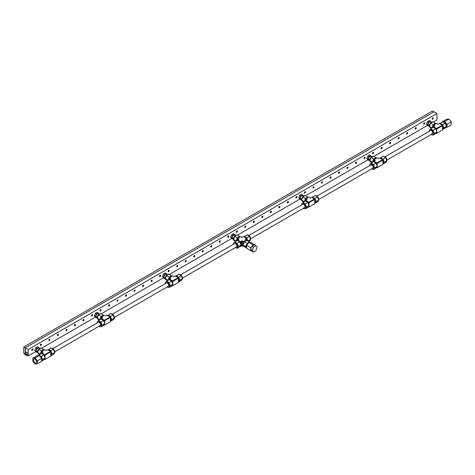 <?xml version="1.0" encoding="UTF-8"?>
<svg xmlns="http://www.w3.org/2000/svg" width="475" height="475" viewBox="0 0 475 475"><rect width="100%" height="100%" fill="white"/><g stroke="black" fill="none" stroke-linecap="round" stroke-linejoin="round"><path stroke-width="0.71" d="M25.751 352.907A1.318 0.76 60 0 1 26.018 352.302A1.318 0.76 60 0 1 27.033 352.658A1.318 0.76 60 0 1 27.609 353.982A1.318 0.76 60 0 1 27.336 354.582A1.318 0.76 60 0 1 26.321 354.231A1.318 0.76 60 0 1 25.751 352.907M432.113 118.916A0.612 0.35 120 0 0 432.689 117.925M432.137 119.077A0.796 0.463 120 0 0 432.298 119.011A0.796 0.463 120 0 0 432.838 117.865M432.678 119.231A0.796 0.463 -60 0 1 432.28 119.272A0.796 0.463 -60 0 1 432.155 118.631A0.796 0.463 -60 0 1 432.678 117.931A0.796 0.463 -60 0 1 433.075 117.889A0.796 0.463 -60 0 1 433.2 118.53A0.796 0.463 -60 0 1 432.678 119.231M423.599 123.832A0.612 0.35 120 0 0 424.169 122.841A0.796 0.463 -60 0 1 424.561 122.805A0.796 0.463 -60 0 1 424.686 123.447A0.796 0.463 -60 0 1 424.163 124.147A0.796 0.463 -60 0 1 423.765 124.189A0.796 0.463 -60 0 1 423.641 123.548A0.796 0.463 -60 0 1 424.163 122.847M423.623 123.993A0.796 0.463 120 0 0 423.777 123.927A0.796 0.463 120 0 0 424.317 122.782M415.079 128.749A0.612 0.35 120 0 0 415.655 127.757M415.103 128.909A0.796 0.463 120 0 0 415.263 128.844A0.796 0.463 120 0 0 415.803 127.698M415.643 129.063A0.796 0.463 -60 0 1 415.245 129.105A0.796 0.463 -60 0 1 415.126 128.464A0.796 0.463 -60 0 1 415.643 127.763A0.796 0.463 -60 0 1 416.047 127.722A0.796 0.463 -60 0 1 416.165 128.363A0.796 0.463 -60 0 1 415.643 129.063M406.564 133.665A0.612 0.35 120 0 0 407.14 132.673A0.796 0.463 -60 0 1 407.526 132.638A0.796 0.463 -60 0 1 407.651 133.279A0.796 0.463 -60 0 1 407.128 133.98A0.796 0.463 -60 0 1 406.731 134.021A0.796 0.463 -60 0 1 406.606 133.38A0.796 0.463 -60 0 1 407.128 132.679M406.588 133.825A0.796 0.463 120 0 0 406.748 133.76A0.796 0.463 120 0 0 407.289 132.614M398.05 138.581A0.612 0.35 120 0 0 398.62 137.59A0.796 0.463 -60 0 1 399.012 137.554A0.796 0.463 -60 0 1 399.137 138.195A0.796 0.463 -60 0 1 398.614 138.896A0.796 0.463 -60 0 1 398.216 138.938A0.796 0.463 -60 0 1 398.092 138.296A0.796 0.463 -60 0 1 398.614 137.596M398.074 138.742A0.796 0.463 120 0 0 398.228 138.676A0.796 0.463 120 0 0 398.768 137.53M389.53 143.503A0.612 0.35 120 0 0 390.106 142.506A0.796 0.463 -60 0 1 390.497 142.476A0.796 0.463 -60 0 1 390.616 143.112A0.796 0.463 -60 0 1 390.094 143.818A0.796 0.463 -60 0 1 389.696 143.854A0.796 0.463 -60 0 1 389.577 143.218A0.796 0.463 -60 0 1 390.094 142.512M389.553 143.658A0.796 0.463 120 0 0 389.714 143.593A0.796 0.463 120 0 0 390.254 142.447M381.015 148.42A0.612 0.35 120 0 0 381.591 147.422M381.039 148.574A0.796 0.463 120 0 0 381.193 148.509A0.796 0.463 120 0 0 381.74 147.363M381.579 148.734A0.796 0.463 -60 0 1 381.182 148.77A0.796 0.463 -60 0 1 381.057 148.135A0.796 0.463 -60 0 1 381.579 147.428A0.796 0.463 -60 0 1 381.977 147.393A0.796 0.463 -60 0 1 382.102 148.028A0.796 0.463 -60 0 1 381.579 148.734M372.501 153.336A0.612 0.35 120 0 0 373.071 152.338M372.519 153.496A0.796 0.463 120 0 0 372.679 153.431A0.796 0.463 120 0 0 373.219 152.279M373.065 153.651A0.796 0.463 -60 0 1 372.661 153.692A0.796 0.463 -60 0 1 372.543 153.051A0.796 0.463 -60 0 1 373.065 152.344A0.796 0.463 -60 0 1 373.463 152.309A0.796 0.463 -60 0 1 373.582 152.944A0.796 0.463 -60 0 1 373.065 153.651M363.981 158.252A0.612 0.35 120 0 0 364.557 157.261M364.004 158.412A0.796 0.463 120 0 0 364.165 158.347A0.796 0.463 120 0 0 364.705 157.201M364.545 158.567A0.796 0.463 -60 0 1 364.147 158.608A0.796 0.463 -60 0 1 364.022 157.967A0.796 0.463 -60 0 1 364.545 157.267A0.796 0.463 -60 0 1 364.942 157.225A0.796 0.463 -60 0 1 365.067 157.866A0.796 0.463 -60 0 1 364.545 158.567M355.466 163.168A0.612 0.35 120 0 0 356.042 162.177A0.796 0.463 -60 0 1 356.428 162.141A0.796 0.463 -60 0 1 356.553 162.783A0.796 0.463 -60 0 1 356.03 163.483A0.796 0.463 -60 0 1 355.633 163.525A0.796 0.463 -60 0 1 355.508 162.883A0.796 0.463 -60 0 1 356.03 162.183M355.49 163.329A0.796 0.463 120 0 0 355.644 163.263A0.796 0.463 120 0 0 356.191 162.118M346.952 168.085A0.612 0.35 120 0 0 347.522 167.093M346.97 168.245A0.796 0.463 120 0 0 347.13 168.18A0.796 0.463 120 0 0 347.67 167.034M347.516 168.399A0.796 0.463 -60 0 1 347.112 168.441A0.796 0.463 -60 0 1 346.993 167.8A0.796 0.463 -60 0 1 347.516 167.099A0.796 0.463 -60 0 1 347.914 167.058A0.796 0.463 -60 0 1 348.032 167.699A0.796 0.463 -60 0 1 347.516 168.399M338.432 173.001A0.612 0.35 120 0 0 339.008 172.009A0.796 0.463 -60 0 1 339.393 171.974A0.796 0.463 -60 0 1 339.518 172.615A0.796 0.463 -60 0 1 338.996 173.316A0.796 0.463 -60 0 1 338.598 173.357A0.796 0.463 -60 0 1 338.473 172.716A0.796 0.463 -60 0 1 338.996 172.015M338.455 173.161A0.796 0.463 120 0 0 338.616 173.096A0.796 0.463 120 0 0 339.156 171.95M329.917 177.917A0.612 0.35 120 0 0 330.487 176.926A0.796 0.463 -60 0 1 330.879 176.89A0.796 0.463 -60 0 1 331.004 177.531A0.796 0.463 -60 0 1 330.481 178.232A0.796 0.463 -60 0 1 330.083 178.273A0.796 0.463 -60 0 1 329.959 177.632A0.796 0.463 -60 0 1 330.481 176.932M329.941 178.078A0.796 0.463 120 0 0 330.095 178.012A0.796 0.463 120 0 0 330.636 176.866M321.397 182.839A0.612 0.35 120 0 0 321.973 181.842A0.796 0.463 -60 0 1 322.365 181.806A0.796 0.463 -60 0 1 322.483 182.447A0.796 0.463 -60 0 1 321.961 183.154A0.796 0.463 -60 0 1 321.563 183.19A0.796 0.463 -60 0 1 321.444 182.554A0.796 0.463 -60 0 1 321.961 181.848M321.421 182.994A0.796 0.463 120 0 0 321.581 182.928A0.796 0.463 120 0 0 322.121 181.783M312.883 187.756A0.612 0.35 120 0 0 313.458 186.758M312.906 187.91A0.796 0.463 120 0 0 313.067 187.845A0.796 0.463 120 0 0 313.607 186.699M313.447 188.07A0.796 0.463 -60 0 1 313.049 188.106A0.796 0.463 -60 0 1 312.924 187.471A0.796 0.463 -60 0 1 313.447 186.764A0.796 0.463 -60 0 1 313.844 186.728A0.796 0.463 -60 0 1 313.969 187.364A0.796 0.463 -60 0 1 313.447 188.07M304.368 192.672A0.612 0.35 120 0 0 304.938 191.674M304.392 192.832A0.796 0.463 120 0 0 304.546 192.767A0.796 0.463 120 0 0 305.087 191.615M304.932 192.987A0.796 0.463 -60 0 1 304.534 193.022A0.796 0.463 -60 0 1 304.41 192.387A0.796 0.463 -60 0 1 304.932 191.68A0.796 0.463 -60 0 1 305.33 191.645A0.796 0.463 -60 0 1 305.455 192.28A0.796 0.463 -60 0 1 304.932 192.987M295.848 197.588A0.612 0.35 120 0 0 296.424 196.597M295.872 197.748A0.796 0.463 120 0 0 296.032 197.683A0.796 0.463 120 0 0 296.572 196.537M296.412 197.903A0.796 0.463 -60 0 1 296.014 197.944A0.796 0.463 -60 0 1 295.895 197.303A0.796 0.463 -60 0 1 296.412 196.597A0.796 0.463 -60 0 1 296.816 196.561A0.796 0.463 -60 0 1 296.934 197.202A0.796 0.463 -60 0 1 296.412 197.903M287.333 202.504A0.612 0.35 120 0 0 287.909 201.513A0.796 0.463 -60 0 1 288.295 201.477A0.796 0.463 -60 0 1 288.42 202.118A0.796 0.463 -60 0 1 287.897 202.819A0.796 0.463 -60 0 1 287.5 202.861A0.796 0.463 -60 0 1 287.375 202.219A0.796 0.463 -60 0 1 287.897 201.519M287.357 202.665A0.796 0.463 120 0 0 287.512 202.599A0.796 0.463 120 0 0 288.058 201.453M278.819 207.421A0.612 0.35 120 0 0 279.389 206.429M278.837 207.581A0.796 0.463 120 0 0 278.997 207.516A0.796 0.463 120 0 0 279.538 206.37M279.383 207.735A0.796 0.463 -60 0 1 278.979 207.777A0.796 0.463 -60 0 1 278.861 207.136A0.796 0.463 -60 0 1 279.383 206.435A0.796 0.463 -60 0 1 279.781 206.393A0.796 0.463 -60 0 1 279.9 207.035A0.796 0.463 -60 0 1 279.383 207.735M270.299 212.337A0.612 0.35 120 0 0 270.875 211.345A0.796 0.463 -60 0 1 271.261 211.31A0.796 0.463 -60 0 1 271.385 211.951A0.796 0.463 -60 0 1 270.863 212.652A0.796 0.463 -60 0 1 270.465 212.693A0.796 0.463 -60 0 1 270.346 212.052A0.796 0.463 -60 0 1 270.863 211.351M270.322 212.497A0.796 0.463 120 0 0 270.483 212.432A0.796 0.463 120 0 0 271.023 211.286M261.784 217.253A0.612 0.35 120 0 0 262.36 216.262A0.796 0.463 -60 0 1 262.746 216.226A0.796 0.463 -60 0 1 262.871 216.867A0.796 0.463 -60 0 1 262.348 217.568A0.796 0.463 -60 0 1 261.951 217.609A0.796 0.463 -60 0 1 261.826 216.968A0.796 0.463 -60 0 1 262.348 216.268M261.808 217.413A0.796 0.463 120 0 0 261.962 217.348A0.796 0.463 120 0 0 262.509 216.202M253.27 222.175A0.612 0.35 120 0 0 253.84 221.178A0.796 0.463 -60 0 1 254.232 221.142A0.796 0.463 -60 0 1 254.351 221.783A0.796 0.463 -60 0 1 253.834 222.49A0.796 0.463 -60 0 1 253.43 222.526A0.796 0.463 -60 0 1 253.312 221.89A0.796 0.463 -60 0 1 253.834 221.184M253.288 222.33A0.796 0.463 120 0 0 253.448 222.264A0.796 0.463 120 0 0 253.988 221.118M244.75 227.092A0.612 0.35 120 0 0 245.326 226.094M244.773 227.246A0.796 0.463 120 0 0 244.934 227.181A0.796 0.463 120 0 0 245.474 226.035M245.314 227.406A0.796 0.463 -60 0 1 244.916 227.442A0.796 0.463 -60 0 1 244.791 226.807A0.796 0.463 -60 0 1 245.314 226.1A0.796 0.463 -60 0 1 245.712 226.064A0.796 0.463 -60 0 1 245.836 226.7A0.796 0.463 -60 0 1 245.314 227.406M236.235 232.008A0.612 0.35 120 0 0 236.805 231.01M236.259 232.168A0.796 0.463 120 0 0 236.413 232.103A0.796 0.463 120 0 0 236.96 230.951M236.799 232.322A0.796 0.463 -60 0 1 236.402 232.358A0.796 0.463 -60 0 1 236.277 231.723A0.796 0.463 -60 0 1 236.799 231.016A0.796 0.463 -60 0 1 237.197 230.981A0.796 0.463 -60 0 1 237.322 231.616A0.796 0.463 -60 0 1 236.799 232.322M227.715 236.924A0.612 0.35 120 0 0 228.291 235.933M227.739 237.084A0.796 0.463 120 0 0 227.899 237.019A0.796 0.463 120 0 0 228.439 235.867M228.279 237.239A0.796 0.463 -60 0 1 227.881 237.28A0.796 0.463 -60 0 1 227.763 236.639A0.796 0.463 -60 0 1 228.279 235.933A0.796 0.463 -60 0 1 228.683 235.897A0.796 0.463 -60 0 1 228.802 236.538A0.796 0.463 -60 0 1 228.279 237.239M219.201 241.84A0.612 0.35 120 0 0 219.777 240.849A0.796 0.463 -60 0 1 220.162 240.813A0.796 0.463 -60 0 1 220.287 241.454A0.796 0.463 -60 0 1 219.765 242.155A0.796 0.463 -60 0 1 219.367 242.197A0.796 0.463 -60 0 1 219.242 241.555A0.796 0.463 -60 0 1 219.765 240.855M219.224 242.001A0.796 0.463 120 0 0 219.385 241.935A0.796 0.463 120 0 0 219.925 240.789M210.686 246.757A0.612 0.35 120 0 0 211.256 245.765M210.71 246.917A0.796 0.463 120 0 0 210.864 246.852A0.796 0.463 120 0 0 211.405 245.706M211.25 247.071A0.796 0.463 -60 0 1 210.852 247.113A0.796 0.463 -60 0 1 210.728 246.472A0.796 0.463 -60 0 1 211.25 245.771A0.796 0.463 -60 0 1 211.648 245.729A0.796 0.463 -60 0 1 211.773 246.371A0.796 0.463 -60 0 1 211.25 247.071M202.166 251.673A0.612 0.35 120 0 0 202.742 250.681A0.796 0.463 -60 0 1 203.134 250.646A0.796 0.463 -60 0 1 203.252 251.287A0.796 0.463 -60 0 1 202.73 251.987A0.796 0.463 -60 0 1 202.332 252.029A0.796 0.463 -60 0 1 202.213 251.388A0.796 0.463 -60 0 1 202.73 250.687M202.19 251.833A0.796 0.463 120 0 0 202.35 251.768A0.796 0.463 120 0 0 202.89 250.622M193.652 256.589A0.612 0.35 120 0 0 194.227 255.598A0.796 0.463 -60 0 1 194.613 255.562A0.796 0.463 -60 0 1 194.738 256.203A0.796 0.463 -60 0 1 194.216 256.904A0.796 0.463 -60 0 1 193.818 256.945A0.796 0.463 -60 0 1 193.693 256.304A0.796 0.463 -60 0 1 194.216 255.603M193.675 256.749A0.796 0.463 120 0 0 193.83 256.684A0.796 0.463 120 0 0 194.376 255.538M185.137 261.511A0.612 0.35 120 0 0 185.707 260.514A0.796 0.463 -60 0 1 186.099 260.478A0.796 0.463 -60 0 1 186.218 261.119A0.796 0.463 -60 0 1 185.701 261.826A0.796 0.463 -60 0 1 185.297 261.862A0.796 0.463 -60 0 1 185.179 261.226A0.796 0.463 -60 0 1 185.701 260.52M185.155 261.666A0.796 0.463 120 0 0 185.315 261.6A0.796 0.463 120 0 0 185.856 260.454M176.617 266.428A0.612 0.35 120 0 0 177.193 265.43M176.641 266.582A0.796 0.463 120 0 0 176.801 266.517A0.796 0.463 120 0 0 177.341 265.371M177.181 266.742A0.796 0.463 -60 0 1 176.783 266.778A0.796 0.463 -60 0 1 176.664 266.142A0.796 0.463 -60 0 1 177.181 265.436A0.796 0.463 -60 0 1 177.579 265.4A0.796 0.463 -60 0 1 177.703 266.036A0.796 0.463 -60 0 1 177.181 266.742M168.102 271.344A0.612 0.35 120 0 0 168.678 270.346M168.126 271.504A0.796 0.463 120 0 0 168.281 271.439A0.796 0.463 120 0 0 168.827 270.287M168.667 271.658A0.796 0.463 -60 0 1 168.269 271.694A0.796 0.463 -60 0 1 168.144 271.059A0.796 0.463 -60 0 1 168.667 270.352A0.796 0.463 -60 0 1 169.064 270.317A0.796 0.463 -60 0 1 169.189 270.952A0.796 0.463 -60 0 1 168.667 271.658M159.588 276.26A0.612 0.35 120 0 0 160.158 275.268A0.796 0.463 -60 0 1 160.55 275.233A0.796 0.463 -60 0 1 160.669 275.868A0.796 0.463 -60 0 1 160.152 276.575A0.796 0.463 -60 0 1 159.748 276.616A0.796 0.463 -60 0 1 159.63 275.975A0.796 0.463 -60 0 1 160.152 275.268M159.606 276.42A0.796 0.463 120 0 0 159.766 276.355A0.796 0.463 120 0 0 160.307 275.203M151.068 281.176A0.612 0.35 120 0 0 151.644 280.185A0.796 0.463 -60 0 1 152.03 280.149A0.796 0.463 -60 0 1 152.154 280.79A0.796 0.463 -60 0 1 151.632 281.491A0.796 0.463 -60 0 1 151.234 281.533A0.796 0.463 -60 0 1 151.109 280.891A0.796 0.463 -60 0 1 151.632 280.191M151.092 281.337A0.796 0.463 120 0 0 151.252 281.271A0.796 0.463 120 0 0 151.792 280.125M142.553 286.092A0.612 0.35 120 0 0 143.123 285.101M142.577 286.253A0.796 0.463 120 0 0 142.732 286.188A0.796 0.463 120 0 0 143.278 285.042M143.118 286.407A0.796 0.463 -60 0 1 142.72 286.449A0.796 0.463 -60 0 1 142.595 285.808A0.796 0.463 -60 0 1 143.118 285.107A0.796 0.463 -60 0 1 143.515 285.065A0.796 0.463 -60 0 1 143.64 285.707A0.796 0.463 -60 0 1 143.118 286.407M134.033 291.009A0.612 0.35 120 0 0 134.609 290.017A0.796 0.463 -60 0 1 135.001 289.982A0.796 0.463 -60 0 1 135.12 290.623A0.796 0.463 -60 0 1 134.597 291.323A0.796 0.463 -60 0 1 134.199 291.365A0.796 0.463 -60 0 1 134.081 290.724A0.796 0.463 -60 0 1 134.597 290.023M134.057 291.169A0.796 0.463 120 0 0 134.217 291.104A0.796 0.463 120 0 0 134.757 289.958M125.519 295.925A0.612 0.35 120 0 0 126.095 294.933A0.796 0.463 -60 0 1 126.481 294.898A0.796 0.463 -60 0 1 126.605 295.539A0.796 0.463 -60 0 1 126.083 296.24A0.796 0.463 -60 0 1 125.685 296.281A0.796 0.463 -60 0 1 125.56 295.64A0.796 0.463 -60 0 1 126.083 294.939M125.543 296.085A0.796 0.463 120 0 0 125.703 296.02A0.796 0.463 120 0 0 126.243 294.874M117.004 300.847A0.612 0.35 120 0 0 117.574 299.85A0.796 0.463 -60 0 1 117.966 299.814A0.796 0.463 -60 0 1 118.091 300.455A0.796 0.463 -60 0 1 117.568 301.162A0.796 0.463 -60 0 1 117.171 301.197A0.796 0.463 -60 0 1 117.046 300.556A0.796 0.463 -60 0 1 117.568 299.856M117.028 301.002A0.796 0.463 120 0 0 117.183 300.936A0.796 0.463 120 0 0 117.723 299.79M108.484 305.763A0.612 0.35 120 0 0 109.06 304.766M108.508 305.918A0.796 0.463 120 0 0 108.668 305.853A0.796 0.463 120 0 0 109.208 304.707M109.048 306.078A0.796 0.463 -60 0 1 108.65 306.114A0.796 0.463 -60 0 1 108.532 305.478A0.796 0.463 -60 0 1 109.048 304.772A0.796 0.463 -60 0 1 109.452 304.736A0.796 0.463 -60 0 1 109.571 305.372A0.796 0.463 -60 0 1 109.048 306.078M99.97 310.68A0.612 0.35 120 0 0 100.546 309.682M99.993 310.834A0.796 0.463 120 0 0 100.148 310.769A0.796 0.463 120 0 0 100.694 309.623M100.534 310.994A0.796 0.463 -60 0 1 100.136 311.03A0.796 0.463 -60 0 1 100.011 310.395A0.796 0.463 -60 0 1 100.534 309.688A0.796 0.463 -60 0 1 100.932 309.652A0.796 0.463 -60 0 1 101.056 310.288A0.796 0.463 -60 0 1 100.534 310.994M91.455 315.596A0.612 0.35 120 0 0 92.025 314.604A0.796 0.463 -60 0 1 92.417 314.569A0.796 0.463 -60 0 1 92.536 315.204A0.796 0.463 -60 0 1 92.019 315.911A0.796 0.463 -60 0 1 91.616 315.952A0.796 0.463 -60 0 1 91.497 315.311A0.796 0.463 -60 0 1 92.019 314.604M91.473 315.756A0.796 0.463 120 0 0 91.633 315.691A0.796 0.463 120 0 0 92.174 314.539M82.935 320.512A0.612 0.35 120 0 0 83.511 319.521A0.796 0.463 -60 0 1 83.903 319.485A0.796 0.463 -60 0 1 84.022 320.126A0.796 0.463 -60 0 1 83.499 320.827A0.796 0.463 -60 0 1 83.101 320.868A0.796 0.463 -60 0 1 82.982 320.227A0.796 0.463 -60 0 1 83.499 319.527M82.959 320.673A0.796 0.463 120 0 0 83.119 320.607A0.796 0.463 120 0 0 83.659 319.461M74.421 325.428A0.612 0.35 120 0 0 74.997 324.437M74.444 325.589A0.796 0.463 120 0 0 74.599 325.523A0.796 0.463 120 0 0 75.145 324.378M74.985 325.743A0.796 0.463 -60 0 1 74.587 325.785A0.796 0.463 -60 0 1 74.462 325.143A0.796 0.463 -60 0 1 74.985 324.443A0.796 0.463 -60 0 1 75.382 324.401A0.796 0.463 -60 0 1 75.507 325.043A0.796 0.463 -60 0 1 74.985 325.743M65.906 330.345A0.612 0.35 120 0 0 66.476 329.353A0.796 0.463 -60 0 1 66.868 329.317A0.796 0.463 -60 0 1 66.987 329.959A0.796 0.463 -60 0 1 66.47 330.659A0.796 0.463 -60 0 1 66.067 330.701A0.796 0.463 -60 0 1 65.948 330.06A0.796 0.463 -60 0 1 66.47 329.359M65.924 330.505A0.796 0.463 120 0 0 66.084 330.44A0.796 0.463 120 0 0 66.625 329.294M57.386 335.261A0.612 0.35 120 0 0 57.962 334.269A0.796 0.463 -60 0 1 58.348 334.234A0.796 0.463 -60 0 1 58.473 334.875A0.796 0.463 -60 0 1 57.95 335.576A0.796 0.463 -60 0 1 57.552 335.617A0.796 0.463 -60 0 1 57.428 334.976A0.796 0.463 -60 0 1 57.95 334.275M57.41 335.421A0.796 0.463 120 0 0 57.57 335.356A0.796 0.463 120 0 0 58.11 334.21M48.872 340.177A0.612 0.35 120 0 0 49.442 339.186A0.796 0.463 -60 0 1 49.833 339.15A0.796 0.463 -60 0 1 49.958 339.791A0.796 0.463 -60 0 1 49.436 340.492A0.796 0.463 -60 0 1 49.038 340.533A0.796 0.463 -60 0 1 48.913 339.892A0.796 0.463 -60 0 1 49.436 339.192M48.895 340.338A0.796 0.463 120 0 0 49.05 340.272A0.796 0.463 120 0 0 49.596 339.126M40.351 345.099A0.612 0.35 120 0 0 40.927 344.102M40.375 345.254A0.796 0.463 120 0 0 40.535 345.188A0.796 0.463 120 0 0 41.076 344.043M40.915 345.414A0.796 0.463 -60 0 1 40.517 345.45A0.796 0.463 -60 0 1 40.399 344.814A0.796 0.463 -60 0 1 40.915 344.108A0.796 0.463 -60 0 1 41.319 344.066A0.796 0.463 -60 0 1 41.438 344.707A0.796 0.463 -60 0 1 40.915 345.414M31.837 350.016A0.612 0.35 120 0 0 32.413 349.018M31.861 350.17A0.796 0.463 120 0 0 32.021 350.105A0.796 0.463 120 0 0 32.561 348.959M32.401 350.33A0.796 0.463 -60 0 1 32.003 350.366A0.796 0.463 -60 0 1 31.878 349.731A0.796 0.463 -60 0 1 32.401 349.024A0.796 0.463 -60 0 1 32.799 348.988A0.796 0.463 -60 0 1 32.923 349.624A0.796 0.463 -60 0 1 32.401 350.33M28.144 355.977L25.217 354.593L25.217 347.831L28.144 349.523L28.144 355.977L35.69 351.619L36.759 352.242L37.513 351.809M434.008 111.821L25.217 347.831L434.008 111.821L436.935 113.507L436.935 119.961L433.443 121.98M427.452 125.442L373.825 156.4M371.676 156.708L369.77 154.892L367.84 156.008L366.872 158.496L367.84 159.867L305.692 195.736M303.543 196.044L301.637 194.227L299.707 195.344L298.745 197.832L299.707 199.203L237.559 235.072M235.416 235.38L233.504 233.563L231.574 234.68L230.612 237.162L231.574 238.539L169.433 274.408M167.283 274.716L165.371 272.899L163.442 274.016L162.48 276.498L163.442 277.875L101.3 313.743M99.15 314.052L97.238 312.235L95.309 313.352L94.347 315.833L95.309 317.211L41.681 348.163M436.935 113.507L28.144 349.523M25.478 354.748L25.217 347.831L23.75 346.982L23.75 353.133L25.217 354.896M434.008 111.815L432.541 110.966L23.75 346.982M371.551 156.792L370.809 156.364A1.882 1.087 120 0 0 369.36 156.869A1.882 1.087 120 0 0 368.541 158.763A1.882 1.087 120 0 0 368.927 159.624L369.669 160.051L368.903 160.479L367.84 159.867M367.84 156.008L368.903 156.619L367.941 159.107L368.903 160.479M370.832 155.509L368.903 156.619M366.872 158.496L367.941 159.107M303.418 196.127L302.676 195.7A1.882 1.087 120 0 0 301.227 196.205A1.882 1.087 120 0 0 300.408 198.099A1.882 1.087 120 0 0 300.794 198.96L301.536 199.387L300.77 199.815L299.707 199.203M299.707 195.344L300.77 195.955L299.808 198.443L300.77 199.815M302.7 194.845L300.77 195.955M298.745 197.832L299.808 198.443M235.285 235.463L234.543 235.036A1.882 1.087 120 0 0 233.094 235.541A1.882 1.087 120 0 0 232.275 237.435A1.882 1.087 120 0 0 232.661 238.296L233.403 238.723L232.637 239.151L231.574 238.539M231.574 234.68L232.637 235.291L231.675 237.779L232.637 239.151M234.567 234.175L232.637 235.291M230.612 237.162L231.675 237.779M167.152 274.799L166.416 274.372A1.882 1.087 120 0 0 164.962 274.877A1.882 1.087 120 0 0 164.142 276.771A1.882 1.087 120 0 0 164.534 277.632L165.27 278.059L164.51 278.487L163.442 277.875M163.442 274.016L164.51 274.627L163.542 277.115L164.51 278.487M166.44 273.511L164.51 274.627M162.48 276.498L163.542 277.115M99.02 314.135L98.283 313.708A1.882 1.087 120 0 0 96.829 314.213A1.882 1.087 120 0 0 96.009 316.107A1.882 1.087 120 0 0 96.401 316.968L97.138 317.395L96.377 317.822L95.309 317.211M95.309 313.352L96.377 313.963L95.41 316.451L96.377 317.822M98.307 312.847L96.377 313.963M94.347 315.833L95.41 316.451M39.407 348.555L38.665 348.128A1.882 1.087 120 0 0 37.216 348.632A1.882 1.087 120 0 0 36.391 350.526A1.882 1.087 120 0 0 36.783 351.387L37.525 351.815M39.532 348.466L37.626 346.655L35.696 347.765L36.759 348.383L35.797 350.871L36.759 352.242M38.689 347.267L36.759 348.383M35.696 347.765L34.728 350.253L35.696 351.631M34.728 350.253L35.797 350.871M385.053 156.792L430.463 130.572A1.882 1.087 60 0 1 431.912 131.076A1.882 1.087 60 0 1 432.731 132.97A1.882 1.087 60 0 1 432.345 133.831A1.882 1.087 60 0 1 431.686 133.873M431.169 134.514A3.01 1.74 -120 0 0 432.909 134.811A3.01 1.74 -120 0 0 433.532 133.433A3.01 1.74 -120 0 0 431.401 129.746A3.01 1.74 -120 0 0 429.893 129.598A3.01 1.74 -120 0 0 429.269 130.975A3.01 1.74 -120 0 0 429.287 131.254M432.909 134.811L433.331 134.567A3.01 1.74 -120 0 0 433.669 134.253A3.01 1.74 -120 0 0 433.954 133.19A3.01 1.74 -120 0 0 433.669 131.795A3.01 1.74 -120 0 0 431.828 129.497L433.058 130.209L435.652 128.707L433.194 127.288L430.599 128.79L431.828 129.497A3.01 1.74 -120 0 0 430.32 129.348L429.893 129.598M434.197 127.87A2.44 1.407 60 0 1 435.925 128.862A2.44 1.407 60 0 1 436.786 131.088A2.44 1.407 60 0 1 436.745 131.516M430.124 127.419L429.893 127.288A3.01 1.74 -60 0 1 429.269 125.911A3.01 1.74 -60 0 1 429.554 124.515A3.01 1.74 -60 0 1 432.678 121.974M443.151 121.974A3.01 1.74 60 0 1 445.384 123.031A3.01 1.74 60 0 1 446.559 125.911A3.01 1.74 60 0 1 445.936 127.288L445.71 127.419M432.707 127.573A2.44 1.407 -60 0 1 432.701 127.425A2.44 1.407 -60 0 1 433.562 125.198A2.44 1.407 -60 0 1 435.29 124.207M440.539 124.207A2.44 1.407 60 0 1 442.742 125.928A2.44 1.407 60 0 1 443.133 127.425A2.44 1.407 60 0 1 442.629 128.541L442.528 128.594M442.528 125.655L442.261 125.198L436.555 128.493L436.822 128.951L442.528 125.655L442.528 129.96L436.555 133.41L436.02 133.101M442.261 125.198L439.28 123.476L437.914 124.26L436.555 123.476L433.574 125.198L433.307 125.655L434.138 126.136L434.934 125.982L433.574 125.198M437.653 124.112L438.182 124.112M433.307 127.353L433.307 125.655M434.138 126.445L434.138 126.136M433.307 126.926L434.934 125.982M433.574 126.772L436.555 128.493M442.528 129.532L445.235 128.096L446.464 126.344L445.235 123.179L442.777 121.76L439.808 123.785M436.02 123.785L433.058 121.76L430.599 123.179L429.37 126.344L431.199 128.44M442.635 129.592L443.864 127.846L442.635 124.676L445.235 123.179M440.177 123.257L442.635 124.676M446.464 126.344L443.864 127.846M430.599 123.179L433.194 124.676L432.042 127.953M433.194 124.676L435.652 123.257M429.37 126.344L431.965 127.846M433.058 130.209L434.287 133.38L436.881 131.878L435.652 133.629L433.058 135.126L432.678 134.906M436.881 131.878L435.652 128.707M434.287 133.38L433.058 135.126M430.124 129.467L430.599 128.79M436.822 133.255L436.822 131.967M436.822 131.718L436.822 128.951M316.92 196.127L370.844 164.991A1.882 1.087 60 0 1 372.293 165.496A1.882 1.087 60 0 1 373.118 167.39A1.882 1.087 60 0 1 372.727 168.251A1.882 1.087 60 0 1 372.073 168.287M371.551 168.934A3.01 1.74 -120 0 0 373.291 169.231A3.01 1.74 -120 0 0 373.914 167.853A3.01 1.74 -120 0 0 371.782 164.166A3.01 1.74 -120 0 0 370.28 164.018A3.01 1.74 -120 0 0 369.657 165.395A3.01 1.74 -120 0 0 369.669 165.674M373.291 169.231L373.718 168.987A3.01 1.74 -120 0 0 374.057 168.672A3.01 1.74 -120 0 0 374.342 167.604A3.01 1.74 -120 0 0 374.057 166.214A3.01 1.74 -120 0 0 372.21 163.917L373.439 164.629L376.04 163.127L373.582 161.708L370.981 163.21L372.21 163.917A3.01 1.74 -120 0 0 370.708 163.768L370.28 164.018M374.579 162.284A2.44 1.407 60 0 1 376.307 163.275A2.44 1.407 60 0 1 377.174 165.502A2.44 1.407 60 0 1 377.126 165.935M370.506 161.838L370.28 161.708A3.01 1.74 -60 0 1 369.657 160.33A3.01 1.74 -60 0 1 369.942 158.935A3.01 1.74 -60 0 1 373.065 156.394M383.539 156.394A3.01 1.74 60 0 1 385.765 157.451A3.01 1.74 60 0 1 386.947 160.33A3.01 1.74 60 0 1 386.323 161.708L386.092 161.838M373.089 161.993A2.44 1.407 -60 0 1 373.083 161.838A2.44 1.407 -60 0 1 373.95 159.618A2.44 1.407 -60 0 1 375.678 158.62M380.926 158.62A2.44 1.407 60 0 1 383.123 160.348A2.44 1.407 60 0 1 383.515 161.838A2.44 1.407 60 0 1 383.01 162.955L382.909 163.014M382.909 160.075L382.642 159.618L376.936 162.913L377.203 163.37L382.909 160.075L382.909 164.38L376.936 167.829L376.408 167.521M382.642 159.618L379.662 157.896L378.302 158.68L376.936 157.896L373.956 159.618L373.688 160.075L374.52 160.556L375.321 160.402L373.956 159.618M378.035 158.525L378.569 158.525M373.688 161.773L373.688 160.075M374.52 160.865L374.52 160.556M373.688 161.346L375.321 160.402M373.956 161.191L376.936 162.913M382.909 163.946L385.617 162.515L386.846 160.764L385.617 157.599L383.159 156.18L380.196 158.199M376.408 158.199L373.439 156.18L370.981 157.599L369.752 160.764L371.587 162.86M383.022 164.012L384.251 162.266L383.022 159.095L385.617 157.599M380.564 157.676L383.022 159.095M386.846 160.764L384.251 162.266M370.981 157.599L373.582 159.095L372.43 162.373M373.582 159.095L376.04 157.676M369.752 160.764L372.353 162.266M373.439 164.629L374.668 167.794L377.269 166.297L376.04 168.043L373.439 169.545L373.065 169.326M377.269 166.297L376.04 163.127M374.668 167.794L373.439 169.545M370.506 163.881L370.981 163.21M377.203 167.675L377.203 166.387M377.203 166.131L377.203 163.37M248.787 235.463L302.712 204.327A1.882 1.087 60 0 1 304.16 204.832A1.882 1.087 60 0 1 304.986 206.726A1.882 1.087 60 0 1 304.594 207.587A1.882 1.087 60 0 1 303.941 207.623M303.418 208.264A3.01 1.74 -120 0 0 305.158 208.567A3.01 1.74 -120 0 0 305.781 207.189A3.01 1.74 -120 0 0 303.656 203.502A3.01 1.74 -120 0 0 302.147 203.353A3.01 1.74 -120 0 0 301.524 204.731A3.01 1.74 -120 0 0 301.536 205.01M305.158 208.567L305.585 208.323A3.01 1.74 -120 0 0 305.924 208.008A3.01 1.74 -120 0 0 306.209 206.94A3.01 1.74 -120 0 0 305.924 205.55A3.01 1.74 -120 0 0 304.077 203.252L305.306 203.965L307.907 202.463L305.449 201.044L302.848 202.546L304.077 203.252A3.01 1.74 -120 0 0 302.575 203.104L302.147 203.353M306.446 201.62A2.44 1.407 60 0 1 308.174 202.611A2.44 1.407 60 0 1 309.041 204.838A2.44 1.407 60 0 1 308.993 205.271M302.373 201.174L302.147 201.044A3.01 1.74 -60 0 1 301.524 199.666A3.01 1.74 -60 0 1 301.809 198.271A3.01 1.74 -60 0 1 304.932 195.73M315.406 195.73A3.01 1.74 60 0 1 317.638 196.787A3.01 1.74 60 0 1 318.814 199.666A3.01 1.74 60 0 1 318.191 201.044L317.959 201.174M304.956 201.329A2.44 1.407 -60 0 1 304.95 201.174A2.44 1.407 -60 0 1 305.817 198.954A2.44 1.407 -60 0 1 307.545 197.956M312.793 197.956A2.44 1.407 60 0 1 314.99 199.684A2.44 1.407 60 0 1 315.382 201.174A2.44 1.407 60 0 1 314.878 202.291L314.777 202.35M314.777 199.411L314.509 198.954L308.803 202.243L309.071 202.706L314.777 199.411L314.777 203.716L308.803 207.165L308.275 206.857M314.509 198.954L311.529 197.232L310.169 198.016L308.803 197.232L305.823 198.954L305.562 199.411L306.387 199.892L307.188 199.737L305.823 198.954M309.902 197.861L310.436 197.861M305.562 201.109L305.562 199.411M306.387 200.201L306.387 199.892M305.562 200.682L307.188 199.737M305.823 200.527L308.803 202.243M314.777 203.282L317.484 201.851L318.719 200.1L317.484 196.935L315.026 195.516L312.063 197.535M308.275 197.535L305.306 195.516L302.848 196.935L301.619 200.1L303.454 202.196M314.889 203.348L316.118 201.602L314.889 198.431L317.484 196.935M312.431 197.012L314.889 198.431M318.719 200.1L316.118 201.602M302.848 196.935L305.449 198.431L304.297 201.709M305.449 198.431L307.907 197.012M301.619 200.1L304.22 201.602M305.306 203.965L306.535 207.13L309.136 205.633L307.907 207.379L305.306 208.881L304.932 208.662M309.136 205.633L307.907 202.463M306.535 207.13L305.306 208.881M302.373 203.217L302.848 202.546M309.071 207.011L309.071 205.723M309.071 205.467L309.071 202.706M112.522 314.135L166.446 282.999A1.882 1.087 60 0 1 167.901 283.504A1.882 1.087 60 0 1 168.72 285.398A1.882 1.087 60 0 1 168.328 286.259A1.882 1.087 60 0 1 167.675 286.294M167.152 286.936A3.01 1.74 -120 0 0 168.892 287.238A3.01 1.74 -120 0 0 169.516 285.861A3.01 1.74 -120 0 0 167.39 282.174A3.01 1.74 -120 0 0 165.882 282.019A3.01 1.74 -120 0 0 165.258 283.403A3.01 1.74 -120 0 0 165.27 283.676M168.892 287.238L169.32 286.989A3.01 1.74 -120 0 0 169.658 286.68A3.01 1.74 -120 0 0 169.943 285.612A3.01 1.74 -120 0 0 169.658 284.222A3.01 1.74 -120 0 0 167.817 281.924L169.047 282.637L171.641 281.135L169.183 279.716L166.583 281.218L167.817 281.924A3.01 1.74 -120 0 0 166.309 281.776L165.882 282.019M170.181 280.292A2.44 1.407 60 0 1 171.908 281.283A2.44 1.407 60 0 1 172.775 283.51A2.44 1.407 60 0 1 172.728 283.943M166.113 279.846L165.882 279.716A3.01 1.74 -60 0 1 165.258 278.338A3.01 1.74 -60 0 1 165.543 276.943A3.01 1.74 -60 0 1 168.667 274.402M179.14 274.402A3.01 1.74 60 0 1 181.373 275.458A3.01 1.74 60 0 1 182.548 278.338A3.01 1.74 60 0 1 181.925 279.716L181.699 279.846M168.69 280.001A2.44 1.407 -60 0 1 168.69 279.846A2.44 1.407 -60 0 1 169.551 277.62A2.44 1.407 -60 0 1 171.279 276.628M176.528 276.628A2.44 1.407 60 0 1 178.725 278.356A2.44 1.407 60 0 1 179.123 279.846A2.44 1.407 60 0 1 178.618 280.962L178.511 281.022M178.511 278.083L178.25 277.626L172.544 280.915L172.805 281.378L178.511 278.083L178.511 282.387L172.544 285.837L172.009 285.528M178.25 277.626L175.269 275.904L173.903 276.688L172.544 275.904L169.563 277.626L169.296 278.083L170.127 278.564L170.923 278.409L169.563 277.626M173.636 276.533L174.171 276.533M169.296 279.781L169.296 278.083M170.127 278.873L170.127 278.564M169.296 279.348L170.923 278.409M169.563 279.199L172.544 280.915M178.511 281.954L181.224 280.523L182.453 278.772L181.224 275.607L178.766 274.182L175.797 276.207M172.009 276.207L169.047 274.182L166.583 275.607L165.353 278.772L167.188 280.868M178.624 282.019L179.853 280.274L178.624 277.103L181.224 275.607M176.166 275.684L178.624 277.103M182.453 278.772L179.853 280.274M166.583 275.607L169.183 277.103L168.031 280.381M169.183 277.103L171.641 275.684M165.353 278.772L167.954 280.274M169.047 282.637L170.276 285.802L172.87 284.305L171.641 286.051L169.047 287.553L168.667 287.333M172.87 284.305L171.641 281.135M170.276 285.802L169.047 287.553M166.113 281.889L166.583 281.218M172.805 285.683L172.805 284.394M172.805 284.139L172.805 281.378M52.903 348.555L98.313 322.335A1.882 1.087 60 0 1 99.768 322.84A1.882 1.087 60 0 1 100.587 324.734A1.882 1.087 60 0 1 100.195 325.595A1.882 1.087 60 0 1 99.542 325.63M99.02 326.272A3.01 1.74 -120 0 0 100.759 326.574A3.01 1.74 -120 0 0 101.383 325.197A3.01 1.74 -120 0 0 99.257 321.51A3.01 1.74 -120 0 0 97.749 321.355A3.01 1.74 -120 0 0 97.126 322.739A3.01 1.74 -120 0 0 97.138 323.012M100.759 326.574L101.187 326.325A3.01 1.74 -120 0 0 101.525 326.016A3.01 1.74 -120 0 0 101.81 324.947A3.01 1.74 -120 0 0 101.525 323.558A3.01 1.74 -120 0 0 99.685 321.26L100.914 321.973L103.508 320.471L101.05 319.052L98.456 320.554L99.685 321.26A3.01 1.74 -120 0 0 98.177 321.112L97.749 321.355M102.054 319.628A2.44 1.407 60 0 1 103.776 320.619A2.44 1.407 60 0 1 104.643 322.846A2.44 1.407 60 0 1 104.595 323.279M97.981 319.182L97.749 319.052A3.01 1.74 -60 0 1 97.126 317.674A3.01 1.74 -60 0 1 97.411 316.279A3.01 1.74 -60 0 1 100.534 313.738M111.008 313.738A3.01 1.74 60 0 1 113.24 314.794A3.01 1.74 60 0 1 114.416 317.674A3.01 1.74 60 0 1 113.792 319.052L113.567 319.182M100.558 319.337A2.44 1.407 -60 0 1 100.558 319.182A2.44 1.407 -60 0 1 101.418 316.956A2.44 1.407 -60 0 1 103.146 315.964M108.395 315.964A2.44 1.407 60 0 1 110.592 317.692A2.44 1.407 60 0 1 110.99 319.182A2.44 1.407 60 0 1 110.485 320.298L110.384 320.358M110.384 317.419L110.117 316.962L104.411 320.251L104.672 320.714L110.384 317.419L110.384 321.723L104.411 325.173L103.877 324.864M110.117 316.962L107.136 315.24L105.771 316.023L104.411 315.24L101.43 316.962L101.163 317.419L101.994 317.9L102.79 317.745L101.43 316.962M105.503 315.869L106.038 315.869M101.163 319.117L101.163 317.419M101.994 318.208L101.994 317.9M101.163 318.683L102.79 317.745M101.43 318.535L104.411 320.251M110.384 321.29L113.092 319.859L114.321 318.108L113.092 314.937L110.633 313.518L107.665 315.543M103.877 315.543L100.914 313.518L98.456 314.937L97.227 318.108L99.055 320.203M110.491 321.355L111.72 319.61L110.491 316.439L113.092 314.937M108.033 315.02L110.491 316.439M114.321 318.108L111.72 319.61M98.456 314.937L101.05 316.439L99.898 319.717M101.05 316.439L103.508 315.02M97.227 318.108L99.821 319.61M100.914 321.973L102.143 325.137L104.737 323.641L103.508 325.387L100.914 326.889L100.534 326.669M104.737 323.641L103.508 320.471M102.143 325.137L100.914 326.889M97.981 321.225L98.456 320.554M104.672 325.019L104.672 323.73M104.672 323.475L104.672 320.714M39.502 355.739A3.147 1.817 -120 0 1 41.865 359.67A3.147 1.817 -120 0 1 41.604 360.727A3.01 1.74 -120 0 0 41.913 360.43A3.01 1.74 -120 0 0 42.198 359.367A3.01 1.74 -120 0 0 41.913 357.972A3.01 1.74 -120 0 0 40.066 355.68L41.295 356.392L43.896 354.89L41.438 353.471L38.837 354.973L40.066 355.68A3.01 1.74 -120 0 0 38.594 355.514M42.435 354.047A2.44 1.407 60 0 1 44.163 355.039A2.44 1.407 60 0 1 45.03 357.265A2.44 1.407 60 0 1 44.983 357.693M38.362 353.602L38.137 353.471A3.01 1.74 -60 0 1 37.513 352.094A3.01 1.74 -60 0 1 37.798 350.698A3.01 1.74 -60 0 1 40.915 348.157M51.395 348.157A3.01 1.74 60 0 1 53.622 349.214A3.01 1.74 60 0 1 54.803 352.094A3.01 1.74 60 0 1 54.174 353.471L53.948 353.602M40.945 353.756A2.44 1.407 -60 0 1 40.939 353.602A2.44 1.407 -60 0 1 41.806 351.375A2.44 1.407 -60 0 1 43.534 350.384M48.782 350.384A2.44 1.407 60 0 1 50.979 352.112A2.44 1.407 60 0 1 51.371 353.602A2.44 1.407 60 0 1 50.867 354.718L50.766 354.777M50.766 351.838L50.498 351.375L44.792 354.671L45.06 355.134L50.766 351.838L50.766 356.143L44.792 359.587L44.264 359.284M50.498 351.375L47.518 349.659L46.158 350.443L44.792 349.659L41.812 351.375L41.545 351.838L42.376 352.319L43.178 352.165L41.812 351.375M45.891 350.289L46.419 350.289M41.545 353.537L41.545 351.838M42.376 352.628L42.376 352.319M41.545 353.103L43.178 352.165M41.812 352.949L44.792 354.671M50.766 355.71L53.473 354.273L54.702 352.527L53.473 349.357L51.015 347.938L48.052 349.962M44.264 349.962L41.295 347.938L38.837 349.357L37.608 352.527L39.437 354.623M50.878 355.775L52.108 354.029L50.878 350.859L53.473 349.357M48.42 349.44L50.878 350.859M54.702 352.527L52.108 354.029M38.837 349.357L41.438 350.859L40.28 354.136M41.438 350.859L43.896 349.44M37.608 352.527L40.203 354.029M41.295 356.392L42.524 359.557L45.125 358.061L43.896 359.807L41.604 361.131M45.125 358.061L43.896 354.89M42.524 359.557L41.604 360.869M38.445 355.526L38.837 354.973M45.06 359.438L45.06 358.15M45.06 357.895L45.06 355.134M246.584 247.778L245.664 246.466L246.282 244.886A3.01 1.74 120 0 0 245.997 246.276A3.01 1.74 120 0 0 246.282 247.344A3.01 1.74 120 0 0 246.584 247.635A3.147 1.817 120 0 1 246.329 246.578A3.147 1.817 120 0 1 248.686 242.654M243.212 244.607A2.44 1.407 -60 0 1 243.164 244.174A2.44 1.407 -60 0 1 244.031 241.947A2.44 1.407 -60 0 1 245.759 240.956M180.654 274.799L234.579 243.663A1.882 1.087 60 0 1 236.027 244.168A1.882 1.087 60 0 1 236.853 246.062A1.882 1.087 60 0 1 236.461 246.923A1.882 1.087 60 0 1 235.808 246.958M235.285 247.6A3.01 1.74 -120 0 0 237.025 247.902A3.01 1.74 -120 0 0 237.648 246.525A3.01 1.74 -120 0 0 237.363 245.13A3.01 1.74 -120 0 0 234.015 242.689A3.01 1.74 -120 0 0 233.391 244.067A3.01 1.74 -120 0 0 233.403 244.34M237.025 247.902L237.453 247.653A3.01 1.74 -120 0 0 237.791 247.344A3.01 1.74 -120 0 0 238.076 246.276A3.01 1.74 -120 0 0 237.791 244.886A3.01 1.74 -120 0 0 235.944 242.588A3.01 1.74 -120 0 0 234.442 242.44L234.015 242.689M234.24 240.51L234.015 240.38A3.01 1.74 -60 0 1 233.391 239.002A3.01 1.74 -60 0 1 233.676 237.607A3.01 1.74 -60 0 1 236.799 235.066M247.273 235.066A3.01 1.74 60 0 1 249.506 236.123A3.01 1.74 60 0 1 250.681 239.002A3.01 1.74 60 0 1 250.058 240.38L249.826 240.51M238.313 240.956A2.44 1.407 60 0 1 240.041 241.947A2.44 1.407 60 0 1 240.908 244.174A2.44 1.407 60 0 1 240.861 244.607M236.823 240.665A2.44 1.407 -60 0 1 236.817 240.51A2.44 1.407 -60 0 1 237.684 238.284A2.44 1.407 -60 0 1 239.412 237.292M246.644 238.646A2.44 1.407 60 0 1 246.857 239.02A2.44 1.407 60 0 1 247.255 240.51A2.44 1.407 60 0 1 247.249 240.665M243.93 246.192L243.135 246.347L243.135 245.058M243.135 244.803L243.396 241.579L242.036 240.795L242.303 241.561L241.769 241.561L241.769 245.866L240.671 246.501L240.142 246.192M246.644 240.445L246.644 238.444L245.284 239.228L246.644 240.018M243.396 241.579L246.382 239.863M237.429 240.445L237.429 238.747L238.254 239.228L239.056 239.073L237.69 238.29L237.429 238.747M246.644 238.444L243.396 236.568L242.036 237.352L240.671 236.568L237.69 238.29M238.254 239.537L238.254 239.228M237.429 240.018L239.056 239.073M237.69 239.863L240.938 242.042L241.769 241.561L242.036 240.795L240.671 241.579M240.938 246.347L240.938 245.058M240.938 244.803L240.938 242.042M241.769 245.866L242.303 245.866L242.303 241.561L243.135 242.042M243.135 246.347L242.303 245.866M244.661 237.292A2.44 1.407 60 0 1 246.394 238.296M248.752 241.532L250.586 239.436L249.357 236.271L246.899 234.846L243.93 236.871M240.142 236.871L237.173 234.846L234.715 236.271L233.486 239.436L235.321 241.532M234.24 242.553L234.715 241.882L237.173 243.301L238.402 246.466L237.173 248.217L236.799 247.998M247.908 241.045L246.757 237.767L249.357 236.271M244.298 236.348L246.757 237.767M250.586 239.436L247.986 240.938M234.715 236.271L237.316 237.767L236.164 241.045M237.316 237.767L239.774 236.348M233.486 239.436L236.087 240.938M237.173 243.301L239.774 241.799L241.003 244.969L239.774 246.715L237.173 248.217M239.774 241.799L237.316 240.38L234.715 241.882M238.402 246.466L241.003 244.969M245.664 246.466L243.069 244.969L244.298 246.715L246.584 248.039M243.069 244.969L244.298 241.799L246.899 243.301L249.357 241.882L246.757 240.38L244.298 241.799M249.601 242.422A3.01 1.74 120 0 0 248.128 242.588A3.01 1.74 120 0 0 246.282 244.886L246.899 243.301M249.357 241.882L249.749 242.44M443.003 121.885A3.147 1.817 60 0 1 445.372 122.894A3.147 1.817 60 0 1 446.654 125.964A3.147 1.817 60 0 1 446.007 127.407A3.147 1.817 60 0 1 445.627 127.538M446.144 127.306A3.147 1.817 -120 0 0 446.304 127.235A3.147 1.817 -120 0 0 446.957 125.792A3.147 1.817 -120 0 0 444.731 121.938A3.147 1.817 -120 0 0 443.157 121.784A3.147 1.817 -120 0 0 443.015 121.885M446.304 127.235L446.993 127.324L451.25 124.866L451.25 121.849L446.993 124.308L444.731 121.493L442.468 121.938M446.993 127.324L446.993 124.308M451.25 121.849L448.988 119.035L446.726 119.237L442.468 121.695M448.988 119.035L444.731 121.493M250.111 242.565A3.147 1.817 120 0 0 249.143 242.476M254.873 245.064L255.372 245.355M255.372 245.112L251.109 242.654L248.847 242.452L253.11 244.91L253.947 244.981M250.848 248.841L250.848 247.724L251.685 246.679M252.273 245.949L253.11 244.91M250.848 247.724L246.584 245.266L248.847 242.452M251.685 250.812L250.848 250.741L250.848 249.624M250.848 250.741L246.584 248.283L246.584 245.266M36.682 361.938A2.256 1.306 -120 0 0 35.696 359.664A2.256 1.306 -120 0 0 33.957 359.058A2.256 1.306 -120 0 0 33.487 360.092A2.256 1.306 -120 0 0 34.473 362.366A2.256 1.306 -120 0 0 36.213 362.971A2.256 1.306 -120 0 0 36.682 361.938M39.051 355.567A3.147 1.817 -120 0 0 38.077 355.656M37.347 360.816L37.347 363.832L41.604 361.368L41.604 358.352L37.347 360.816L35.085 358.002L39.342 355.537L41.604 358.352M37.347 363.832L35.085 364.034L32.822 361.22L32.822 358.203L35.085 358.002M32.822 358.203L37.08 355.745L39.342 355.537M35.815 359.795A2.256 1.306 -120 0 0 36.504 360.994M255.936 250.598L253.478 252.017L251.881 251.091L250.652 249.345L251.881 246.175L254.339 244.756L255.936 245.676L257.165 247.428L255.936 250.598M253.478 252.017L252.249 250.266L253.478 247.095L255.936 245.676M253.478 247.095L251.881 246.175M252.249 250.266L250.652 249.345M431.169 122.372L430.427 121.944A1.882 1.087 120 0 0 428.978 122.449A1.882 1.087 120 0 0 428.153 124.343A1.882 1.087 120 0 0 428.545 125.204L429.287 125.632L428.521 126.059L427.452 125.448L426.491 124.076L427.553 124.688L428.521 126.059M431.294 122.289L429.388 120.472L427.452 121.588L428.521 122.2L427.553 124.688M430.451 121.089L428.521 122.2M427.452 121.588L426.491 124.076M386.929 160.051L432.345 133.831M100.195 325.595L54.785 351.815M318.802 199.387L372.727 168.251M250.669 238.723L304.594 207.587M182.537 278.059L236.461 246.923M114.404 317.395L168.328 286.259"/></g></svg>
